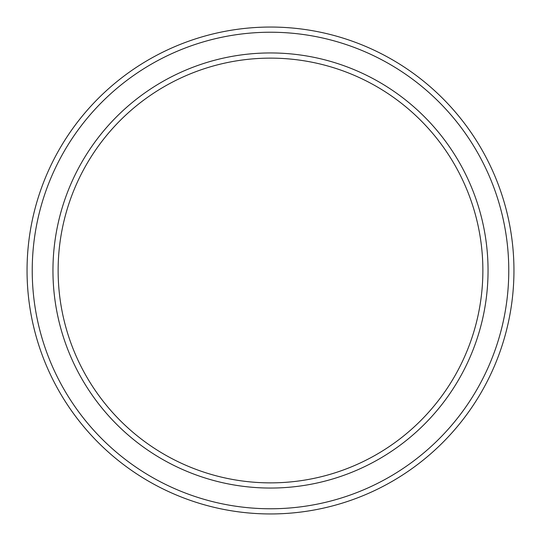 <?xml version="1.0" encoding="UTF-8"?>
<svg xmlns="http://www.w3.org/2000/svg" width="541" height="541" viewBox="0 0 541 541"><rect width="100%" height="100%" fill="white"/><g stroke="black" fill="none" stroke-linecap="round" stroke-linejoin="round"><path stroke-width="0.81" d="M482.87 270.5A212.37 212.37 0 0 0 270.5 58.13A212.37 212.37 0 0 0 58.13 270.5A212.37 212.37 0 0 0 270.5 482.87A212.37 212.37 0 0 0 482.87 270.5M52.95 270.5A217.55 217.55 0 0 1 270.5 52.95A217.55 217.55 0 0 1 488.05 270.5A217.55 217.55 0 0 1 270.5 488.05A217.55 217.55 0 0 1 52.95 270.5M508.77 270.5A238.27 238.27 0 0 0 270.5 32.23A238.27 238.27 0 0 0 32.23 270.5A238.27 238.27 0 0 0 270.5 508.77A238.27 238.27 0 0 0 508.77 270.5M27.05 270.5A243.45 243.45 0 0 1 270.5 27.05A243.45 243.45 0 0 1 513.95 270.5A243.45 243.45 0 0 1 270.5 513.95A243.45 243.45 0 0 1 27.05 270.5"/></g></svg>
